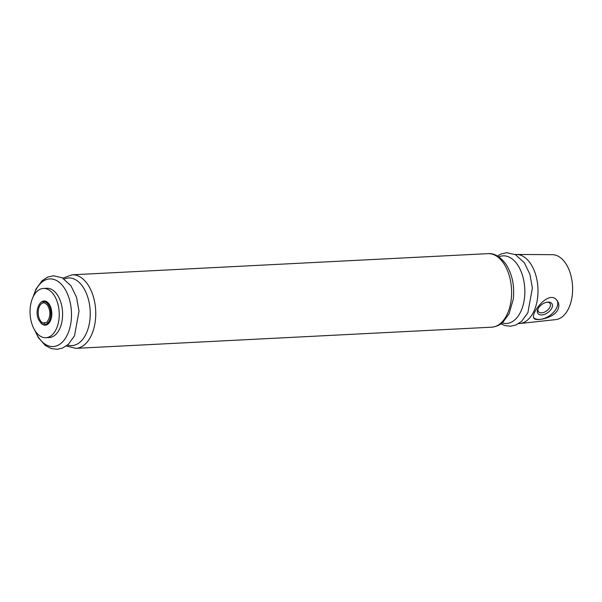 <?xml version="1.0" encoding="UTF-8"?>
<svg xmlns="http://www.w3.org/2000/svg" width="602" height="602" viewBox="0 0 602 602"><rect width="100%" height="100%" fill="white"/><g stroke="black" fill="none" stroke-linecap="round" stroke-linejoin="round"><path stroke-width="0.9" d="M44.796 323.357A10.272 6.065 87.1 0 1 42.998 322.996A10.272 6.065 87.1 0 1 38.212 313.401A10.272 6.065 87.1 0 1 41.997 303.37A10.272 6.065 87.1 0 1 43.75 302.836M515.154 254.511A34.592 20.43 87.1 0 1 516.456 254.45A34.592 20.43 87.1 0 1 530.212 263.112A34.592 20.43 87.1 0 1 537.24 300.21A34.592 20.43 87.1 0 1 519.97 323.5A34.592 20.43 87.1 0 1 518.668 323.575M516.456 254.45L552.35 254.676A32.538 19.219 87.1 0 1 565.286 262.826A32.538 19.219 87.1 0 1 571.9 297.719A32.538 19.219 87.1 0 1 555.661 319.632L519.97 323.5M557.602 301.309C559.138 303.867 559.228 306.659 557.866 309.684C553.614 318.488 535.366 321.513 533.966 318.277C529.918 314.011 549.385 288.275 557.339 300.91L557.602 301.309M53.691 294.619A24.659 14.561 87.1 0 1 58.627 321.453A24.659 14.561 87.1 0 1 45.895 337.707A24.659 14.561 87.1 0 1 30.1 313.815A24.659 14.561 87.1 0 1 43.389 288.448A24.659 14.561 87.1 0 1 53.691 294.619M43.389 288.448L46.753 288.275A24.659 14.561 87.1 0 1 57.047 294.446A24.659 14.561 87.1 0 1 61.991 321.28A24.659 14.561 87.1 0 1 49.259 337.534L45.895 337.707M557.023 300.496A14.553 8.563 -35.1 0 1 556.624 307.915A14.553 8.563 -35.1 0 1 545.45 317.954A14.553 8.563 -35.1 0 1 533.665 317.668M551.793 308.156A8.563 5.034 -35.1 0 1 541.762 314.921A8.563 5.034 -35.1 0 1 537.977 308.886A8.563 5.034 -35.1 0 1 547.594 302.136A8.563 5.034 -35.1 0 1 551.793 308.156M546.977 302.219A7.081 4.161 -35.1 0 1 549.995 303.461A7.081 4.161 -35.1 0 1 549.904 307.238A7.081 4.161 -35.1 0 1 544.088 312.272A7.081 4.161 -35.1 0 1 538.406 311.595A7.081 4.161 -35.1 0 1 538.271 308.337M39.837 303.649A12.115 7.156 87.1 0 1 49.086 304.002A12.115 7.156 87.1 0 1 50.5 320.603A12.115 7.156 87.1 0 1 40.823 322.943M48.288 304.544A11.43 6.75 87.1 0 1 50.576 316.991A11.43 6.75 87.1 0 1 44.676 324.523C43.171 325.298 41.094 323.59 38.438 319.391C34.367 309.631 40.53 300.308 43.51 301.685A11.43 6.75 87.1 0 1 48.288 304.544M33.434 296.259A33.855 19.994 87.1 0 1 63.872 287.387A33.855 19.994 87.1 0 1 65.317 338.429A33.855 19.994 87.1 0 1 35.194 330.942M64.211 278.982A33.855 19.994 87.1 0 1 82.617 286.432A33.855 19.994 87.1 0 1 88.667 326.668A33.855 19.994 87.1 0 1 67.567 345.006M62.856 278.147L72.082 274.813A36.82 21.747 87.1 0 1 87.456 284.024A36.82 21.747 87.1 0 1 94.838 324.094A36.82 21.747 87.1 0 1 75.829 348.355L66.31 345.977M503.317 262.856A36.82 21.747 87.1 0 1 510.699 302.926A36.82 21.747 87.1 0 1 491.691 327.187C498.689 326.45 502.03 323.048 502.896 322.258L509.089 313.785L513.295 299.081C514.695 285.491 512.144 273.714 505.642 263.751C499.833 256.384 493.933 253.021 487.944 253.645A36.82 21.747 87.1 0 1 503.317 262.856M498.817 256.866A33.855 19.994 87.1 0 1 517.223 264.316A33.855 19.994 87.1 0 1 523.273 304.544A33.855 19.994 87.1 0 1 502.181 322.883M42.998 322.996L46.866 322.348C50.658 316.84 50.892 311.174 47.573 305.342C45.007 302.671 43.148 302.016 41.997 303.37M34.69 330.137L38.317 337.594L45.323 345.458L51.313 348.573L57.137 349.303L62.616 348.046L68.207 344.449L74.505 335.848L79.012 311.106L76.574 297.396L71.028 285.867L62.172 277.77L53.345 275.769L47.633 277.101L42.02 280.803L35.992 289.065L33.012 297.117M75.829 348.355L491.691 327.187M72.082 274.813L487.944 253.645M500.917 323.861L504.672 325.501L510.488 326.231L515.967 324.975L521.565 321.378L527.864 312.777L532.371 288.034L529.926 274.324L524.387 262.796L515.53 254.699L506.696 252.697L500.992 254.029L497.463 256.023"/></g></svg>

